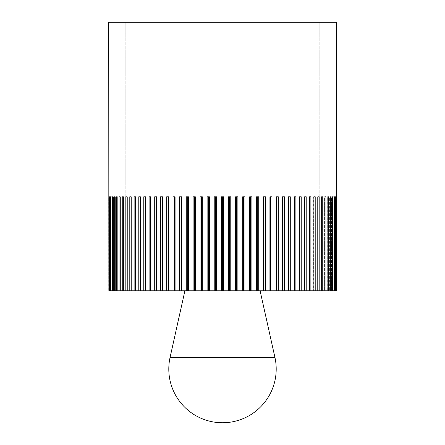 <?xml version="1.0" encoding="UTF-8"?>
<svg xmlns="http://www.w3.org/2000/svg" width="445" height="445" viewBox="0 0 445 445"><rect width="100%" height="100%" fill="white"/><g stroke="black" fill="none" stroke-linecap="round" stroke-linejoin="round"><path stroke-width="0.33" stroke-dasharray="2.23 1.67" d="M336.281 22.25L108.719 22.25M223.635 290.769L223.635 196.785L221.365 196.785L222.5 196.785L221.365 196.785L221.365 290.769L222.5 290.769L125.79 290.769L336.275 290.769L335.141 290.769L336.275 290.769L336.275 196.785L335.141 196.785L335.141 290.769M216.487 290.769L216.487 196.785L214.229 196.785L214.229 290.769L221.365 290.769M209.361 290.769L209.361 196.785L207.12 196.785L207.12 290.769L214.229 290.769M202.291 290.769L202.291 196.785L200.066 196.785L200.066 290.769L207.12 290.769M195.305 290.769L195.305 196.785L193.108 196.785L193.108 290.769L200.066 290.769M188.419 290.769L188.419 196.785L186.266 196.785L186.266 290.769L193.108 290.769M181.671 290.769L181.671 196.785L179.563 196.785L179.563 290.769L186.266 290.769M175.08 290.769L175.08 196.785L173.033 196.785L173.033 290.769L179.563 290.769M168.683 290.769L168.683 196.785L166.697 196.785L166.697 290.769L173.033 290.769M162.492 290.769L162.492 196.785L160.584 196.785L160.584 290.769L166.697 290.769M156.54 290.769L156.54 196.785L154.71 196.785L154.71 290.769L160.584 290.769M150.849 290.769L150.849 196.785L149.108 196.785L149.108 290.769L154.71 290.769M145.443 290.769L145.443 196.785L143.791 196.785L143.791 290.769L149.108 290.769M140.336 290.769L140.336 196.785L138.79 196.785L138.79 290.769L143.791 290.769M135.558 290.769L135.558 196.785L134.117 196.785L134.117 290.769L138.79 290.769M131.119 290.769L131.119 196.785L129.79 196.785L129.79 290.769L134.117 290.769M127.048 290.769L127.048 196.785L125.829 196.785L125.829 290.769L129.79 290.769M123.343 290.769L123.343 196.785L122.253 196.785L122.253 290.769L125.829 290.769M120.039 290.769L120.039 196.785L119.071 196.785L119.071 290.769L122.253 290.769M117.135 290.769L117.135 196.785L116.301 196.785L116.301 290.769L119.071 290.769M114.643 290.769L114.643 196.785L113.948 196.785L113.948 290.769L116.301 290.769M112.585 290.769L112.585 196.785L112.018 196.785L112.018 290.769L113.948 290.769M110.955 290.769L110.955 196.785L110.532 196.785L110.532 290.769L112.018 290.769M109.765 290.769L109.765 196.785L109.481 196.785L109.481 290.769L110.532 290.769M109.025 290.769L109.025 196.785L108.88 290.769L110.082 290.769L109.481 290.769M108.725 196.785L109.859 196.785L108.719 196.785L108.725 290.769L109.859 290.769L108.88 290.769M230.771 290.769L230.771 196.785L229.576 196.785L229.576 290.769M229.576 196.785L230.771 196.785L228.513 196.785L229.576 196.785L228.513 196.785L228.513 290.769M335.975 290.769L334.918 290.769L335.975 290.769L335.975 196.785L334.918 196.785L334.918 290.769L334.918 196.785L335.975 196.785M335.235 290.769L334.251 290.769L335.235 290.769L335.235 196.785L334.251 196.785L334.251 290.769L334.251 196.785L335.235 196.785M334.045 290.769L333.144 290.769L334.045 290.769L334.045 196.785L333.144 196.785L333.144 290.769L333.144 196.785L334.045 196.785M332.415 290.769L331.603 290.769L332.415 290.769L332.415 196.785L331.603 196.785L331.603 290.769L331.603 196.785L332.415 196.785M330.357 290.769L329.628 290.769L330.357 290.769L330.357 196.785L329.628 196.785L329.628 290.769L329.628 196.785L330.357 196.785M327.865 290.769L327.231 290.769L327.865 290.769L327.865 196.785L327.231 196.785L327.231 290.769L327.231 196.785L328.699 196.785L327.231 196.785L328.699 196.785L328.699 290.769M324.961 290.769L324.422 290.769L324.961 290.769L324.961 196.785L324.422 196.785L324.422 290.769L324.422 196.785L325.929 196.785L324.422 196.785L325.929 196.785L325.929 290.769M321.657 290.769L321.207 290.769L321.657 290.769L321.657 196.785L321.207 196.785L321.207 290.769L321.207 196.785L322.747 196.785L321.207 196.785L322.747 196.785L322.747 290.769M317.953 290.769L317.608 290.769L317.953 290.769L317.953 196.785L317.608 196.785L317.608 290.769L317.608 196.785L319.171 196.785L317.608 196.785L319.171 196.785L319.171 290.769M313.881 290.769L313.881 196.785L313.63 290.769L313.63 196.785L315.21 196.785L313.63 196.785L315.21 196.785L315.21 290.769M309.442 290.769L309.442 196.785L309.292 290.769L309.292 196.785L310.883 196.785L309.292 196.785L310.883 196.785L310.883 290.769M304.664 290.769L304.664 196.785L304.614 290.769L304.614 196.785L306.21 196.785L304.614 196.785L306.21 196.785L306.21 290.769M237.88 290.769L237.88 196.785L236.618 196.785L236.618 290.769M236.618 196.785L237.88 196.785L235.639 196.785L236.618 196.785L235.639 196.785L235.639 290.769M244.934 290.769L244.934 196.785L243.604 196.785L243.604 290.769M243.604 196.785L244.934 196.785L242.709 196.785L243.604 196.785L242.709 196.785L242.709 290.769M251.892 290.769L251.892 196.785L250.513 196.785L250.513 290.769M250.513 196.785L251.892 196.785L249.695 196.785L250.513 196.785L249.695 196.785L249.695 290.769M258.734 290.769L258.734 196.785L257.31 196.785L257.31 290.769M257.31 196.785L258.734 196.785L256.581 196.785L257.31 196.785L256.581 196.785L256.581 290.769M265.437 290.769L265.437 196.785L263.968 196.785L263.968 290.769M263.968 196.785L265.437 196.785L263.329 196.785L263.968 196.785L263.329 196.785L263.329 290.769M271.967 290.769L271.967 196.785L270.46 196.785L270.46 290.769M270.46 196.785L271.967 196.785L269.92 196.785L270.46 196.785L269.92 196.785L269.92 290.769M278.303 290.769L278.303 196.785L276.768 196.785L276.768 290.769M276.768 196.785L278.303 196.785L276.317 196.785L276.768 196.785L276.317 196.785L276.317 290.769M284.416 290.769L284.416 196.785L282.853 196.785L282.853 290.769M282.853 196.785L284.416 196.785L282.508 196.785L282.853 196.785L282.508 196.785L282.508 290.769M290.29 290.769L290.29 196.785L288.71 196.785L288.71 290.769M288.71 196.785L290.29 196.785L288.46 196.785L288.46 290.769M295.892 290.769L295.892 196.785L294.301 196.785L294.301 290.769M294.301 196.785L295.892 196.785L294.151 196.785L294.151 290.769M301.209 290.769L301.209 196.785L299.607 196.785L299.607 290.769M299.607 196.785L301.209 196.785L299.557 196.785L299.557 290.769M336.281 196.785L335.141 196.785M336.12 290.769L336.12 196.785M335.519 290.769L335.519 196.785M334.468 290.769L334.468 196.785M332.982 290.769L332.982 196.785M331.052 290.769L331.052 196.785M222.5 196.785L223.635 196.785L222.5 196.785L222.5 290.769L125.79 290.769L222.5 290.769M215.424 196.785L214.229 196.785L215.424 196.785L215.424 290.769M208.382 196.785L207.12 196.785L208.382 196.785L208.382 290.769M201.396 196.785L200.066 196.785L201.396 196.785L201.396 290.769M194.487 196.785L193.108 196.785L194.487 196.785L194.487 290.769M187.69 196.785L186.266 196.785L187.69 196.785L187.69 290.769M181.032 196.785L179.563 196.785L181.032 196.785L181.032 290.769M174.54 196.785L173.033 196.785L174.54 196.785L174.54 290.769M168.232 196.785L166.697 196.785L168.232 196.785L168.232 290.769M162.147 196.785L160.584 196.785L162.147 196.785L162.147 290.769M156.29 196.785L154.71 196.785L156.29 196.785L156.29 290.769M150.699 196.785L149.108 196.785L150.699 196.785L150.699 290.769M145.393 196.785L143.791 196.785L145.393 196.785L145.393 290.769M138.79 196.785L140.386 196.785L140.386 290.769L140.386 196.785L138.79 196.785M134.117 196.785L135.708 196.785L135.708 290.769L135.708 196.785L134.117 196.785M129.79 196.785L131.37 196.785L131.37 290.769L131.37 196.785L129.79 196.785M125.829 196.785L127.392 196.785L127.392 290.769L127.392 196.785L125.829 196.785M122.253 196.785L123.793 196.785L123.793 290.769L123.793 196.785L122.253 196.785M119.071 196.785L120.578 196.785L120.578 290.769L120.578 196.785L119.071 196.785M116.301 196.785L117.769 196.785L117.769 290.769L117.769 196.785L116.301 196.785M113.948 196.785L115.372 196.785L115.372 290.769L115.372 196.785L114.643 196.785M112.018 196.785L113.397 196.785L113.397 290.769L113.397 196.785L112.585 196.785M110.532 196.785L111.856 196.785L111.856 290.769L111.856 196.785L110.955 196.785M109.481 196.785L110.749 196.785L110.749 290.769L110.749 196.785L109.765 196.785M108.88 196.785L110.082 196.785L110.082 290.769L110.082 196.785L109.025 196.785M109.859 196.785L109.859 290.769M222.5 22.25L125.79 22.25L222.5 22.25M170.079 357.38L274.921 357.38M125.79 22.25L125.79 290.769L125.79 22.25M319.21 22.25L319.21 290.769L319.21 22.25M184.909 22.25L184.909 290.769L184.909 22.25M260.091 22.25L260.091 290.769L260.091 22.25"/><path stroke-width="0.67" d="M108.88 290.769L108.719 22.25L336.281 22.25L336.275 290.769L228.513 290.769L228.513 196.785L230.771 196.785L230.771 290.769M109.481 290.769L109.481 196.785L109.765 196.785L109.765 290.769L109.025 290.769M110.532 290.769L110.532 196.785L110.955 196.785L110.955 290.769L109.765 290.769M112.018 290.769L112.018 196.785L112.585 196.785L112.585 290.769L110.955 290.769M113.948 290.769L113.948 196.785L114.643 196.785L114.643 290.769L112.585 290.769M116.301 290.769L116.301 196.785L117.135 196.785L117.135 290.769L114.643 290.769M119.071 290.769L119.071 196.785L120.039 196.785L120.039 290.769L117.135 290.769M122.253 290.769L122.253 196.785L123.343 196.785L123.343 290.769L120.039 290.769M125.829 290.769L125.829 196.785L127.048 196.785L127.048 290.769L123.343 290.769M129.79 290.769L129.79 196.785L131.119 196.785L131.119 290.769L127.048 290.769M134.117 290.769L134.117 196.785L135.558 196.785L135.558 290.769L131.119 290.769M138.79 290.769L138.79 196.785L140.336 196.785L140.336 290.769L135.558 290.769M143.791 290.769L143.791 196.785L145.443 196.785L145.443 290.769L140.336 290.769M149.108 290.769L149.108 196.785L150.849 196.785L150.849 290.769L145.443 290.769M154.71 290.769L154.71 196.785L156.54 196.785L156.54 290.769L150.849 290.769M160.584 290.769L160.584 196.785L162.492 196.785L162.492 290.769L156.54 290.769M166.697 290.769L166.697 196.785L168.683 196.785L168.683 290.769L162.492 290.769M173.033 290.769L173.033 196.785L175.08 196.785L175.08 290.769L168.683 290.769M179.563 290.769L179.563 196.785L181.671 196.785L181.671 290.769L175.08 290.769M186.266 290.769L186.266 196.785L188.419 196.785L188.419 290.769L181.671 290.769M193.108 290.769L193.108 196.785L195.305 196.785L195.305 290.769L188.419 290.769M200.066 290.769L200.066 196.785L202.291 196.785L202.291 290.769L195.305 290.769M207.12 290.769L207.12 196.785L209.361 196.785L209.361 290.769L202.291 290.769M214.229 290.769L214.229 196.785L216.487 196.785L216.487 290.769L209.361 290.769M228.513 290.769L216.487 290.769M221.365 290.769L221.365 196.785L222.5 196.785L222.5 290.769M229.576 196.785L229.576 290.769M235.639 290.769L235.639 196.785L237.88 196.785L237.88 290.769M236.618 196.785L236.618 290.769M242.709 290.769L242.709 196.785L244.934 196.785L244.934 290.769M243.604 196.785L243.604 290.769M249.695 290.769L249.695 196.785L251.892 196.785L251.892 290.769M250.513 196.785L250.513 290.769M256.581 290.769L256.581 196.785L258.734 196.785L258.734 290.769M257.31 196.785L257.31 290.769M263.329 290.769L263.329 196.785L265.437 196.785L265.437 290.769M263.968 196.785L263.968 290.769M269.92 290.769L269.92 196.785L271.967 196.785L271.967 290.769M270.46 196.785L270.46 290.769M276.317 290.769L276.317 196.785L278.303 196.785L278.303 290.769M276.768 196.785L276.768 290.769M282.508 290.769L282.508 196.785L284.416 196.785L284.416 290.769M282.853 196.785L282.853 290.769M288.46 290.769L288.46 196.785L290.29 196.785L290.29 290.769M288.71 196.785L288.71 290.769M294.151 290.769L294.151 196.785L295.892 196.785L295.892 290.769M294.301 196.785L294.301 290.769M299.557 290.769L299.557 196.785L301.209 196.785L301.209 290.769M299.607 196.785L299.607 290.769M304.664 290.769L304.664 196.785L306.21 196.785L306.21 290.769M309.442 290.769L309.442 196.785L310.883 196.785L310.883 290.769M313.881 290.769L313.881 196.785L315.21 196.785L315.21 290.769M317.953 290.769L317.953 196.785L319.171 196.785L319.171 290.769M321.657 290.769L321.657 196.785L322.747 196.785L322.747 290.769M324.961 290.769L324.961 196.785L325.929 196.785L325.929 290.769M327.865 290.769L327.865 196.785L328.699 196.785L328.699 290.769M331.052 196.785L330.357 196.785L331.052 196.785L331.052 290.769M330.357 290.769L330.357 196.785M332.982 196.785L332.415 196.785L332.982 196.785L332.982 290.769M332.415 290.769L332.415 196.785M334.468 196.785L334.045 196.785L334.468 196.785L334.468 290.769M334.045 290.769L334.045 196.785M335.519 196.785L335.235 196.785L335.519 196.785L335.519 290.769M335.235 290.769L335.235 196.785M336.12 196.785L336.12 290.769M335.975 290.769L335.975 196.785M109.481 196.785L109.765 196.785M110.532 196.785L110.955 196.785M112.018 196.785L112.585 196.785M113.948 196.785L114.643 196.785M145.393 196.785L145.393 290.769M150.699 196.785L150.699 290.769M156.29 196.785L156.29 290.769M162.147 196.785L162.147 290.769M168.232 196.785L168.232 290.769M174.54 196.785L174.54 290.769M181.032 196.785L181.032 290.769M187.69 196.785L187.69 290.769M194.487 196.785L194.487 290.769M201.396 196.785L201.396 290.769M208.382 196.785L208.382 290.769M215.424 196.785L215.424 290.769M222.5 196.785L223.635 196.785L223.635 290.769M222.5 357.38L170.079 357.38A53.706 53.706 0 0 0 222.5 422.75A53.706 53.706 0 0 0 274.921 357.38L222.5 357.38M184.909 290.769L170.079 357.38M260.091 290.769L274.921 357.38"/></g></svg>
